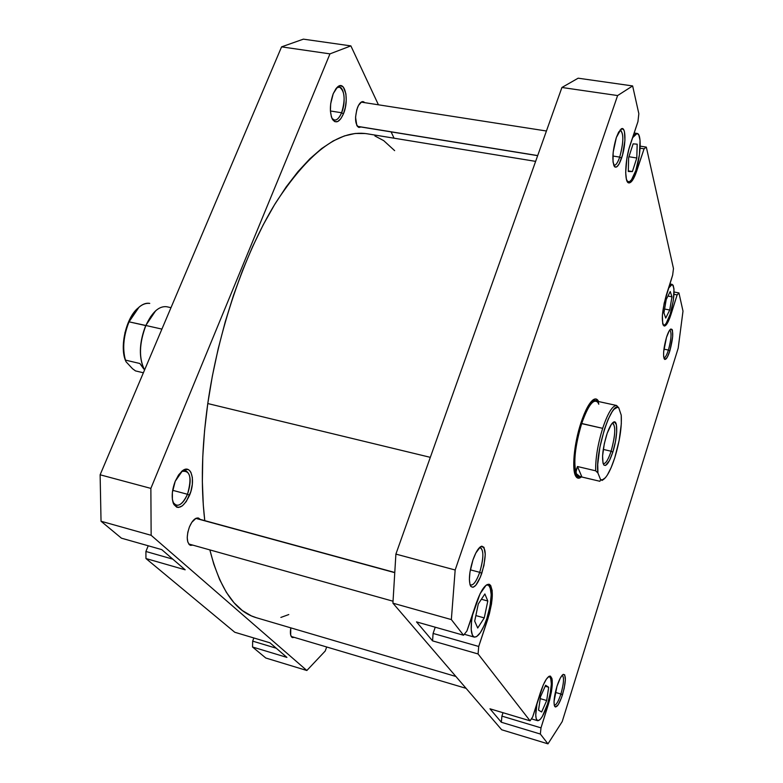 <?xml version="1.0" encoding="UTF-8"?>
<svg xmlns="http://www.w3.org/2000/svg" width="783" height="783" viewBox="0 0 783 783"><rect width="100%" height="100%" fill="white"/><g stroke="black" fill="none" stroke-linecap="round" stroke-linejoin="round"><path stroke-width="1.17" d="M331.992 118.409C335.163 121.776 338.364 119.887 341.603 112.762L343.434 113.848C339.685 122.011 336.064 123.9 332.569 119.515C329.457 112.644 329.682 104.022 333.235 93.657L330.671 103.826L330.406 110.814L331.366 116.716L332.256 118.957L334.693 121.61L337.669 121.551L340.742 118.82L343.434 113.848L345.362 107.379L346.233 100.371L345.92 93.872L343.365 87.138L340.625 85.68L337.532 86.991L335.985 88.655L333.235 93.657L337.444 87.07C345 79.709 349.404 100.136 343.434 113.848L341.603 112.762C339.44 117.842 337.052 120.288 334.419 120.093L331.992 118.409M173.023 502.402C177.369 507.932 182.185 505.221 187.48 494.279L189.545 495.257C183.535 507.58 178.181 510.389 173.493 503.675C171.33 497.645 171.898 490.178 175.216 481.281L172.377 492.468L172.377 499.368L173.924 504.546L176.762 507.208L178.524 507.462L182.419 505.798L186.285 501.511L190.807 491.685L192.324 484.295L192.354 477.513L190.895 472.325L189.652 470.593L188.135 469.536L184.494 469.594L182.498 470.72L178.573 474.958L175.216 481.281L182.547 470.681C191.267 463.751 195.877 480.556 189.545 495.257L187.48 494.279C184.034 502.109 180.256 505.779 176.136 505.28L173.023 502.402M330.416 110.98L341.603 112.762L330.416 110.98M172.671 490.315L187.48 494.279L172.671 490.315M360.924 126.983L359.064 127.453C354.993 124.546 354.503 117.851 357.586 107.369C359.27 103.395 361.09 101.487 363.067 101.624L364.702 102.661L363.752 101.859L361.687 101.839L358.506 105.392L356.803 109.63L355.551 117.166L356.784 125.388L358.457 127.267L360.924 126.983M192.853 545.134L190.553 545.36C186.599 542.805 186.217 536.668 189.417 526.949C192.197 520.607 195.182 517.632 198.353 518.023L200.194 519.393L198.598 518.101L196.004 518.297L191.796 522.339L189.417 526.949L187.803 532.303L187.225 537.559L187.773 541.905L189.339 544.674L190.435 545.32L192.853 545.134M294.173 637.342L292.499 637.597C290.493 636.638 289.925 633.388 290.787 627.849L290.679 635.042L291.775 637.186L294.173 637.342M286.921 657.407L269.969 642.814L286.921 657.407L252.537 647.012L265.789 658.014L306.848 670.502L151.148 535.308L150.865 488.396L329.956 53.87L350.872 45.894L378.434 104.805L350.872 45.894L303.383 39.15L281.577 46.863L100.126 474.792L101.036 521.243L121.434 538.175L161.729 549.607L185.179 569.809L161.729 549.607L121.434 538.175L101.036 521.243L151.148 535.308L101.036 521.243L100.126 474.792L281.577 46.863L329.956 53.87L150.865 488.396L100.126 474.792L150.865 488.396L151.148 535.308L306.848 670.502L265.789 658.014L252.537 647.012L286.921 657.407M148.232 545.78L145.902 551.477L145.961 558.533L234.763 632.253L269.969 642.814L234.763 632.253L145.961 558.533L185.179 569.809L145.961 558.533L145.902 551.477L148.232 545.78M253.858 637.979L252.664 641.13L252.537 647.012L252.664 641.13L253.858 637.979M391.109 131.877L394.064 138.19L391.109 131.877M326.687 646.993L325.209 651.035L306.848 670.502L325.209 651.035L326.687 646.993M181.49 471.542L185.64 470.603C190.954 473.969 191.561 481.858 187.48 494.279C192.187 477.366 190.191 469.79 181.499 471.542M336.563 87.95L339.382 87.079C344.823 90.877 345.557 99.441 341.603 112.762C346.889 100.625 343.297 82.332 336.563 87.95M329.956 53.87L350.872 45.894L303.383 39.15L281.577 46.863L329.956 53.87M172.808 559.15L145.902 551.477L172.808 559.15M276.252 648.226L252.664 641.13L276.252 648.226M365.348 133.521L355.169 133.472L344.412 135.919L333.206 140.94L321.637 148.564L309.843 158.812L297.961 171.653L286.128 187L274.52 204.754L263.274 224.721L252.576 246.694L242.564 270.419L233.412 295.582L225.24 321.852L218.173 348.856L212.33 376.212L207.779 403.548L430.317 457.341L207.779 403.548L204.588 430.454L202.777 456.567L202.357 481.545L203.296 505.055L204.774 520.636C200.722 486.184 201.73 447.152 207.779 403.548C218.3 329.976 244.325 253.956 275.342 203.394C308.208 152.793 338.687 129.567 366.767 133.727L535.631 161.376M394.642 150.639L383.729 140.656L374.9 135.948M455.892 676.473L256.335 617.709C235.38 611.66 219.886 589.061 209.854 549.901L213.808 564.22L219.602 579.498L226.365 592.349L233.99 602.704L242.358 610.544L251.353 615.878L256.452 617.748M280.872 617.435L288.78 614.557M486.096 585.204L488.054 584.911C492.576 588.963 492.145 600.228 486.781 618.697L490.011 606.189L491.215 594.767L490.099 587.054L488.386 585.028L486.096 585.204M548.472 676.708L549.46 676.629C552.455 679.693 551.809 688.854 547.513 704.103L550.195 693.503L551.349 684.078L550.694 678.009L549.94 676.884L548.472 676.708M668.476 288.271L672.166 284.386C675.171 288.144 674.515 298.069 670.209 314.14L673.302 300.643L673.997 288.976L673.145 285.237L671.971 284.366L670.444 285.257L668.476 288.271M632.527 137.788L637.098 133.453C641.766 133.541 640.915 155.846 635.816 170.547L639.417 154.78L640.044 140.274L638.879 135.156L637.362 133.521L634.739 134.598L632.527 137.788M613.676 165.125C615.536 165.898 617.552 163.226 619.715 157.109L621.545 158.244C618.815 165.83 616.417 168.56 614.322 166.446C611.885 160.358 612.551 150.718 616.338 137.524L613.177 152.225L613.03 162.032L614.88 167.004L616.916 166.75L619.255 163.676L622.554 154.897L624.942 140.265L624.452 131.759L623.855 130.017L622.113 128.637L618.668 132.053L616.338 137.524L621.027 129.058C626.009 124.947 626.273 144.904 621.545 158.244L619.715 157.109C617.797 162.61 615.937 165.34 614.156 165.311L613.676 165.125M663.847 357.87C665.188 357.89 666.705 355.286 668.408 350.05L669.866 350.892C667.625 357.665 665.775 360.376 664.317 359.035C662.878 355.012 663.592 347.809 666.48 337.414L663.641 351.929L663.622 356.412L664.865 359.466L667.214 357.371L669.866 350.892L672.666 336.592L672.47 330.524L672.068 329.447L670.825 329.017L669.171 330.906L666.48 337.414C667.968 332.804 669.367 330.034 670.698 329.085C673.654 330.005 673.37 337.267 669.866 350.892L668.408 350.05C666.725 355.247 665.207 357.851 663.876 357.87L663.847 357.87M554.237 705.121C556.145 705.326 558.367 701.617 560.892 694.012L562.497 694.766C559.277 704.279 556.674 708.165 554.687 706.403C553.375 702.801 554.129 696.136 556.948 686.407L554.031 701.568L554.315 705.434L555.411 707.02L558.21 704.739L561.489 697.761L564.171 688.433L565.375 679.84L564.7 674.809L563.271 674.359L562.341 675.073L560.197 678.264L556.948 686.407C559.121 679.742 561.196 675.749 563.173 674.417C566.285 674.78 566.07 681.562 562.497 694.766L560.892 694.012C558.455 701.382 556.273 705.111 554.364 705.17L554.237 705.121M469.986 584.607C472.883 586.213 476.123 582.121 479.715 572.334L481.78 573.352C477.434 585.048 473.705 589.296 470.593 586.085C468.469 580.712 469.242 572.03 472.922 560.031L469.966 572.138L469.379 579.42L470.025 584.725L470.779 586.369L473.001 587.338L475.878 585.185L480.429 577.002L483.943 565.463L485.274 554.344L483.982 547.317L481.809 546.162L480.439 546.769L475.829 553.023L472.922 560.031C475.457 552.847 478.061 548.364 480.762 546.573C486.321 546.554 486.664 555.48 481.78 573.352L479.715 572.334C476.622 580.937 473.656 585.185 470.798 585.087L469.986 584.607M576.856 476.27L575.29 475.242L577.629 476.328M581.426 476.935C579.185 478.756 577.365 478.619 575.955 476.524C571.551 470.632 573.978 443.677 580.976 422.761L575.319 446.144L573.782 466.805L574.311 471.748L576.826 477.552L578.696 478.207L581.426 476.935M612.883 156.023L619.715 157.109L612.883 156.023M663.925 349.14L668.408 350.05L663.925 349.14M555.343 692.387L560.892 694.012L555.343 692.387M470.358 569.838L479.715 572.334L470.358 569.838M416.517 621.898L432.568 640.876L433.097 633.437L435.24 627.203L433.097 633.437L432.568 640.876L416.517 621.898L463.526 635.228L451.351 619.578L455.168 569.995L617.611 95.555L632.635 85.934L638.84 113.692L637.939 121.649L628.964 148.839L626.85 158.636L625.686 172.583L626.41 179.268L628.211 182.645L629.424 182.919L632.263 180.628L635.258 174.952L644.086 148.819L646.318 147.106L673.478 268.54L672.656 275.068L664.19 303.119L662.389 315.236L662.712 323.771L664.082 325.982L665.041 325.885L667.312 323.32L669.768 318.015L677.138 294.897L678.939 292.93L683.001 311.125L678.186 348.181L562.204 721.603L547.973 743.85L540.348 734.043L540.994 727.867L549.607 700.119L551.496 691.418L552.26 680.779L551.917 678.421L550.38 676.101L549.235 676.228L546.417 679.076L543.255 684.978L532.655 716.974L530.071 720.82L478.08 653.962L478.716 646.464L489.326 614.068L491.548 603.713L492.194 590.676L490.716 585.547L489.453 584.392L486.135 585.175L480.116 593.68L466.913 631.029L463.526 635.228L451.351 619.578L392.919 603.174L501.688 729.776L547.973 743.85L540.348 734.043L501.335 722.249L501.913 716.112L503.009 712.706L501.913 716.112L501.335 722.249L489.972 708.801L501.335 722.249L540.348 734.043L540.994 727.867L501.913 716.112L540.994 727.867L548.345 704.494L547.474 704.23L548.345 704.494C552.778 688.727 553.454 679.262 550.361 676.101C547.415 676.12 544.038 681.768 540.231 693.063L532.655 716.974L530.071 720.82L478.08 653.962L432.568 640.876L478.08 653.962L478.716 646.464L433.097 633.437L478.716 646.464L487.789 619.187L486.723 618.883L487.789 619.187C493.329 600.091 493.77 588.454 489.111 584.265C485.137 584.089 480.879 590.343 476.318 603.027L466.913 631.029L463.526 635.228L416.517 621.898M598.613 401.552L595.824 398.948L593.7 399.467L591.302 401.503L586.075 409.842L580.976 422.761C585.224 410.126 589.403 402.403 593.514 399.575C595.677 398.302 597.38 398.958 598.613 401.552M578.157 78.192L561.92 87.481L395.895 554.1L392.919 603.174L501.688 729.776L547.973 743.85L562.204 721.603L678.186 348.181L683.001 311.125L678.939 292.93L674.085 292.01L678.939 292.93L677.138 294.897L670.953 314.57C668.467 322.185 666.225 325.992 664.219 326.022C661.116 322.204 661.811 311.898 666.304 295.113L672.656 275.068L673.478 268.54L646.318 147.106L640.191 146.147L646.318 147.106L644.086 148.819L636.687 171.095C633.956 179.004 631.362 182.948 628.886 182.919C624.139 182.968 624.912 159.81 630.305 144.385L637.939 121.649L638.84 113.692L632.635 85.934L578.157 78.192L561.92 87.481L395.895 554.1L455.168 569.995L617.611 95.555L561.92 87.481L617.611 95.555L632.635 85.934L578.157 78.192M489.972 708.801L530.071 720.82L489.972 708.801M594.933 400.475L592.359 400.446L594.209 400.191L596.949 401.19C592.545 398.635 587.299 406.025 581.221 423.378L581.221 423.378C572.676 448.679 572.011 480.057 579.753 476.563L578.343 476.632C571.933 476.152 573.391 446.653 581.221 423.378L602.656 428.34C607.794 413.15 612.433 405.525 616.564 405.477L596 400.984C591.674 400.857 586.898 408.403 581.661 423.623L581.221 423.378C586.516 408.012 591.341 400.387 595.706 400.514M479.509 547.552L480.449 547.542C483.894 550.566 483.64 558.827 479.715 572.334C483.963 557.222 483.894 548.961 479.509 547.552M562.165 675.269L562.292 675.289C564.279 677.364 563.809 683.608 560.892 694.012C563.868 683.314 564.289 677.06 562.165 675.269M669.788 329.976L669.817 329.986C671.794 332.472 671.325 339.156 668.408 350.05C671.344 339.098 671.804 332.413 669.788 329.976M619.95 130.115L620.469 130.086C623.845 133.785 623.601 142.79 619.715 157.109C623.787 141.713 623.855 132.709 619.95 130.115M455.168 569.995L395.895 554.1L392.919 603.174L451.351 619.578L455.168 569.995M670.121 314.414L670.953 314.57L670.121 314.414M673.987 294.3L677.138 294.897L673.987 294.3M635.688 170.929L636.687 171.095L635.688 170.929M640.093 148.193L644.086 148.819L640.093 148.193M627.124 181.284L629.424 181.773L631.519 179.777L635.816 170.547C633.173 178.201 630.658 182.018 628.26 181.979L627.124 181.284M636.794 157.99L632.39 171.565L628.299 171.487L628.651 157.589L633.134 143.847L637.186 144.17L636.794 157.99L632.39 171.565L628.318 170.909L632.39 171.565L628.299 171.487L628.651 157.589L633.134 143.847L637.186 144.17L636.794 157.99L628.925 156.737L636.794 157.99M663.074 324.847L664.483 325.072L666.098 323.496L670.209 314.14C667.811 321.5 665.638 325.19 663.69 325.209L663.074 324.847M665.726 318.074L663.945 312.906L666.206 299.556L670.238 291.53L671.971 296.835L669.729 310.019L665.726 318.074L663.945 312.906L666.206 299.556L670.238 291.53L671.971 296.835L667.968 296.072L671.971 296.835L669.729 310.019L664.601 309.031L669.729 310.019L665.726 318.074M537.05 703.124L535.748 715.045L536.189 718.667L537.764 720.732L540.211 719.43L542.394 716.367L547.513 704.103C543.852 715.085 540.564 720.614 537.627 720.703C535.347 719.342 535.151 713.479 537.05 703.124M546.691 700.531L541.65 711.972L538.528 710.161L540.515 696.723L545.624 685.252L548.668 687.249L546.691 700.531L541.65 711.972L538.528 710.161L540.515 696.723L545.624 685.252L548.668 687.249L545.183 686.241L548.668 687.249L546.691 700.531L540.231 698.632L546.691 700.531M472.844 613.363L471.572 620.939L471.209 629.542L472.394 635.238L474.185 637.078L476.573 636.648L480.312 632.713L484.168 625.548L486.781 618.697C482.406 631.059 478.247 637.196 474.283 637.108C470.71 635.033 470.231 627.124 472.844 613.363M484.256 617.904L477.728 628.015L474.694 621.134L478.296 603.957L484.883 593.954L487.799 601.021L484.256 617.904L477.728 628.015L474.694 621.134L478.296 603.957L484.883 593.954L487.799 601.021L481.388 599.259L487.799 601.021L484.256 617.904L475.858 615.575L484.256 617.904M135.498 370.907L132.552 368.744L126.024 361.746L132.552 368.744L135.498 370.907L143.387 372.786L135.498 370.907M170.988 307.67L166.73 306.74C159.076 305.82 152.127 312.065 145.883 325.493L161.905 329.095L145.883 325.493L150.649 316.665L156.228 310.283M143.211 368.196L144.591 369.938L143.22 367.296C138.836 355.413 139.726 341.486 145.883 325.493L129.048 321.833C123.508 335.741 122.305 348.494 125.427 360.102L139.873 363.508L144.591 369.938C138.728 358.281 139.149 343.483 145.883 325.493L145.716 325.581C139.707 341.114 138.767 354.758 142.898 366.522C138.767 354.758 139.707 341.114 145.716 325.581L155.602 310.841L145.716 325.581L129.048 321.833L139.061 307.132C142.77 303.99 146.333 302.747 149.759 303.393C142.105 302.561 135.195 308.717 129.048 321.833C123.508 335.741 122.305 348.494 125.427 360.102L139.873 363.508L143.211 368.196M579.43 476.397L576.298 473.676L575.936 472.218L577.472 466.521L595.667 470.808L597.938 473.03C594.718 452.535 611.787 399.584 618.756 407.826L621.232 415.156C621.927 426.921 619.784 441.083 614.812 457.634L611.151 467.608L607.305 475.124L605.435 477.699L602.058 480.087L600.649 479.813L597.938 473.03L597.732 464.329L599.876 447.279L604.417 429.309L608.244 419.101L612.189 411.662L614.078 409.245L617.405 407.307L618.756 407.826L621.232 415.156L621.31 423.848L619.167 440.369L614.812 457.634C610.897 469.683 607.04 477.013 603.253 479.636L600.649 479.813L599.876 481.281L581.935 477.023L577.472 466.521L595.667 470.808L597.938 473.03L600.649 479.813L599.876 481.281L579.929 476.573L576.298 473.676C573.244 462.831 575.035 446.144 581.661 423.623C588.199 405.183 593.612 398.126 597.909 402.452L598.78 404.243L598.241 401.62M611.092 451.223C615.497 434.908 615.908 425.541 612.326 423.114L612.776 423.123C615.869 426.539 615.311 435.896 611.092 451.223L603.253 449.413L611.092 451.223C608.342 459.504 605.817 463.653 603.527 463.663L603.116 463.477C605.425 464.27 608.088 460.179 611.092 451.223L612.805 452.143L611.092 451.223M606.571 435.152C608.92 428.037 611.19 423.72 613.402 422.203C618.139 418.856 617.699 437.296 612.805 452.143L615.418 441.788L616.71 431.864L616.368 424.67L614.459 421.9L611.386 424.298L607.216 433.205L604.319 443.599L602.587 455.882L602.998 463.037L604.026 465.18L605.543 465.454L609.448 460.58L612.805 452.143C609.164 462.831 606.12 467.03 603.683 464.759C601.569 459.171 602.528 449.305 606.571 435.152M580.673 476.778L578.803 476.338L576.298 473.676L576.014 470.534L577.472 466.521L581.935 477.023L578.304 475.868L576.298 473.676C573.244 462.831 575.035 446.144 581.661 423.623L602.656 428.34C597.762 444.333 595.432 458.495 595.667 470.808C595.432 458.495 597.762 444.333 602.656 428.34C607.794 413.15 612.433 405.525 616.564 405.477L618.756 407.826L616.564 405.477L598.506 401.522M601.961 480.478L603.253 479.636M138.043 308.062L130.663 317.555L124.977 332.579L123.293 348.65L123.734 353.534L125.711 361.022C119.31 347.123 126.19 317.526 138.004 308.091L138.082 308.032M126.024 361.746L125.427 360.102L126.024 361.746M195.838 518.375L394.436 572.569L195.838 518.375M537.686 155.572L357.351 126.317L537.686 155.572M332.286 119.016L332.569 119.515M173.209 502.95L173.493 503.675M181.93 471.16L182.547 470.681M486.987 584.627L488.054 584.911M548.834 676.453L549.46 676.629M669.847 283.945L672.157 284.376M634.132 133.002L637.098 133.453M575.642 475.986L575.955 476.524M592.995 399.927L593.514 399.575M627.447 181.852L628.25 181.979M663.201 325.111L663.69 325.209M531.403 718.843L537.627 720.703M464.299 634.279L474.273 637.108M466.1 688.345L291.217 636.471M394.456 572.393L196.073 518.268M392.988 601.207L188.723 543.979M537.657 155.66L357.44 126.415M546.436 131.006L361.198 102.113"/></g></svg>

